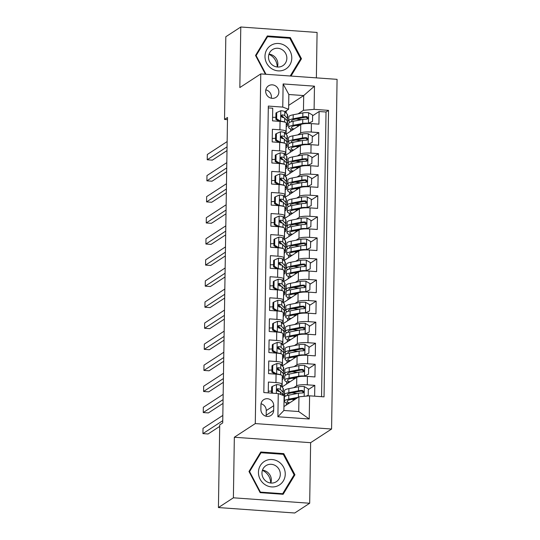 <?xml version="1.0" encoding="UTF-8"?>
<svg xmlns="http://www.w3.org/2000/svg" width="540" height="540" viewBox="0 0 540 540"><rect width="100%" height="100%" fill="white"/><g stroke="black" fill="none" stroke-linecap="round" stroke-linejoin="round"><path stroke-width="0.81" d="M265.673 91.125A6.872 6.48 56.9 0 0 269.156 97.376A6.872 6.48 56.9 0 0 276.021 97.349A6.872 6.48 56.9 0 0 278.87 92.063A6.872 6.48 56.9 0 0 275.38 85.813A6.872 6.48 56.9 0 0 268.515 85.84A6.872 6.48 56.9 0 0 265.673 91.125M271.249 98.206A6.872 6.48 56.9 0 0 271.391 96.944A6.872 6.48 56.9 0 0 265.808 89.863M316.366 77.868L317.081 32.441L240.786 27L225.821 36.754L224.525 119.434L227.482 119.644M331.58 429.023L337.075 79.346L260.779 73.906L255.285 423.583L331.58 429.023L310.635 442.685L234.34 437.245L233.388 497.806L309.683 503.246L310.635 442.685M309.683 503.246L294.725 513L218.43 507.56L233.388 497.806M268.299 107.892L272.72 108.209L272.525 120.845L280.051 121.385L279.916 129.809A8.593 1.661 0.9 0 1 286.112 131.504A8.593 1.661 0.9 0 1 285.768 131.956L284.54 132.766M279.916 129.809L272.39 129.269L272.194 141.912L279.72 142.445L279.585 150.876A8.593 1.661 0.9 0 1 285.781 152.57A8.593 1.661 0.9 0 1 285.437 153.023L284.209 153.826M279.585 150.876L272.059 150.336L271.863 162.979L279.389 163.512L279.254 171.936A8.593 1.661 0.9 0 1 285.451 173.637A8.593 1.661 0.9 0 1 285.107 174.089L283.878 174.893M279.254 171.936L271.728 171.403L271.532 184.039L279.059 184.579L278.924 193.003A8.593 1.661 0.9 0 1 285.12 194.697A8.593 1.661 0.9 0 1 284.776 195.156L283.547 195.959M278.924 193.003L271.397 192.47L271.202 205.106L278.728 205.646L278.593 214.07A8.593 1.661 0.9 0 1 284.789 215.764A8.593 1.661 0.9 0 1 284.445 216.216L283.216 217.026M278.593 214.07L271.067 213.529L270.871 226.172L278.397 226.706L278.262 235.136A8.593 1.661 0.9 0 1 284.459 236.831A8.593 1.661 0.9 0 1 284.114 237.283L282.879 238.086M278.262 235.136L270.736 234.596L270.54 247.239L278.066 247.772L277.931 256.196A8.593 1.661 0.9 0 1 284.128 257.897A8.593 1.661 0.9 0 1 283.784 258.35L282.548 259.153M277.931 256.196L270.405 255.663L270.209 268.299L277.736 268.839L277.601 277.263A8.593 1.661 0.9 0 1 283.797 278.957A8.593 1.661 0.9 0 1 283.453 279.416L282.218 280.219M277.601 277.263L270.074 276.73L269.879 289.366L277.405 289.906L277.27 298.33A8.593 1.661 0.9 0 1 283.466 300.024A8.593 1.661 0.9 0 1 283.122 300.476L281.887 301.286M277.27 298.33L269.744 297.79L269.541 310.433L277.074 310.966L276.939 319.397A8.593 1.661 0.9 0 1 283.135 321.091A8.593 1.661 0.9 0 1 282.791 321.543L281.556 322.346M276.939 319.397L269.413 318.857L269.21 331.499L276.737 332.033L276.608 340.457A8.593 1.661 0.9 0 1 282.805 342.158A8.593 1.661 0.9 0 1 282.461 342.61L281.225 343.413M276.608 340.457L269.082 339.923L268.88 352.559L276.406 353.099L276.278 361.523A8.593 1.661 0.9 0 1 282.474 363.218A8.593 1.661 0.9 0 1 282.13 363.677L280.894 364.48M276.278 361.523L268.751 360.99L268.549 373.626L276.075 374.166A8.593 1.661 0.9 0 1 282.272 375.86L282.143 384.284A8.593 1.661 0.9 0 1 281.799 384.737L280.564 385.546M314.644 396.185L314.813 385.364L308.3 389.61M281.968 387.031L296.777 377.372A8.593 1.661 0.9 0 1 307.422 376.4L314.948 376.933L315.144 364.298L308.63 368.543M282.299 365.965L297.108 356.306A8.593 1.661 -179.1 0 1 307.753 355.334L315.279 355.874L315.475 343.231L308.961 347.476M282.629 344.898L297.439 335.239A8.593 1.661 -179.1 0 1 308.084 334.267L315.61 334.807L315.806 322.164L309.292 326.416M282.96 323.831L297.769 314.179A8.593 1.661 -179.1 0 1 308.414 313.207L315.941 313.74L316.136 301.104L309.623 305.35M283.291 302.771L298.1 293.112A8.593 1.661 -179.1 0 1 308.745 292.14L316.271 292.673L316.467 280.037L309.953 284.283M283.622 281.704L298.431 272.045A8.593 1.661 -179.1 0 1 309.076 271.073L316.602 271.613L316.798 258.971L310.284 263.216M283.952 260.638L298.762 250.979A8.593 1.661 -179.1 0 1 309.406 250.007L316.933 250.547L317.129 237.904L310.615 242.156M284.283 239.571L299.093 229.919A8.593 1.661 -179.1 0 1 309.737 228.947L317.264 229.48L317.459 216.844L310.946 221.09M284.614 218.511L299.423 208.852A8.593 1.661 -179.1 0 1 310.068 207.88L317.594 208.413L317.79 195.777L311.276 200.023M284.945 197.444L299.754 187.785A8.593 1.661 -179.1 0 1 310.399 186.813L317.925 187.353L318.121 174.71L311.607 178.963M285.275 176.378L300.085 166.718A8.593 1.661 -179.1 0 1 310.73 165.746L318.256 166.286L318.452 153.644L311.938 157.896M285.606 155.311L300.416 145.658A8.593 1.661 -179.1 0 1 311.06 144.686L318.587 145.22L318.789 132.583L312.269 136.829M218.43 507.56L219.726 424.879L222.716 422.928L227.516 117.484L224.525 119.434M273.665 410.346L273.733 405.709A6.655 6.278 56.9 0 0 270.358 399.654A6.655 6.278 56.9 0 0 263.709 399.674A6.655 6.278 56.9 0 0 260.948 404.798L260.881 409.435A6.655 6.278 56.9 0 0 264.256 415.49A6.655 6.278 56.9 0 0 270.904 415.463A6.655 6.278 56.9 0 0 273.665 410.346L266.18 415.22L266.254 410.589A6.655 6.278 56.9 0 0 261.05 403.772M288.617 109.256L282.764 107.102L268.326 106.076L263.824 392.56L278.262 393.593L284.114 395.739L283.885 410.488L298.728 411.541L298.964 396.799L309.602 395.827L324.041 396.853L328.536 110.369L314.105 109.343L303.46 110.315L303.696 95.567L288.846 94.507L288.617 109.256L284.87 111.699M282.764 107.102L283.122 83.936L314.469 86.171L314.105 109.343M309.602 395.827L309.238 419L277.898 416.759L278.262 393.593M286.173 141.136A16.43 3.179 -179.1 0 0 287.26 140.022A16.43 3.179 -179.1 0 0 286.99 139.428L284.404 136.688A5.69 1.1 -179.1 0 0 281.968 135.938L281.246 136.12L280.787 137.201L281.927 138.463A5.69 1.1 0.9 0 1 284.364 139.219L286.949 141.953L288.448 140.947M297.722 134.906L300.618 133.016A8.593 1.661 0.9 0 1 311.256 132.044L318.789 132.583M285.937 134.251L300.753 124.592L300.618 133.016M285.842 162.203A16.43 3.179 -179.1 0 0 286.929 161.089A16.43 3.179 -179.1 0 0 286.659 160.495L284.074 157.754A5.69 1.1 -179.1 0 0 281.637 156.998L280.645 157.471L280.456 158.267L281.597 159.53A5.69 1.1 0.9 0 1 284.033 160.279L286.619 163.019L288.117 162.014M297.392 155.972L300.287 154.082A8.593 1.661 0.9 0 1 310.925 153.11L318.452 153.644M286.268 184.072L287.786 183.08M297.054 177.039L299.957 175.149A8.593 1.661 0.9 0 1 310.595 174.177L318.121 174.71M285.937 205.132L287.456 204.147M296.723 198.099L299.626 196.209A8.593 1.661 0.9 0 1 310.264 195.237L317.79 195.777M285.606 226.199L287.125 225.207M296.393 219.166L299.295 217.276A8.593 1.661 0.9 0 1 309.933 216.304L317.459 216.844M285.275 247.266L286.794 246.274M296.062 240.232L298.964 238.343A8.593 1.661 0.9 0 1 309.602 237.371L317.129 237.904M284.189 267.523A16.43 3.179 -179.1 0 0 285.275 266.409A16.43 3.179 -179.1 0 0 284.999 265.815L282.413 263.081A5.69 1.1 -179.1 0 0 279.983 262.325L278.991 262.798L278.802 263.588L279.943 264.857A5.69 1.1 0.9 0 1 282.38 265.606L284.965 268.346L286.463 267.341M295.731 261.299L298.634 259.409A8.593 1.661 0.9 0 1 309.272 258.437L316.798 258.971M284.614 289.393L286.132 288.407M295.4 282.359L298.303 280.469A8.593 1.661 0.9 0 1 308.941 279.497L316.467 280.037M284.283 310.459L285.802 309.467M295.07 303.426L297.972 301.536A8.593 1.661 0.9 0 1 308.61 300.564L316.136 301.104M283.952 331.526L285.471 330.534M294.739 324.493L297.641 322.603A8.593 1.661 0.9 0 1 308.279 321.631L315.806 322.164M283.622 352.593L285.14 351.601M294.408 345.56L297.31 343.67A8.593 1.661 0.9 0 1 307.949 342.697L315.475 343.231M283.291 373.653L284.81 372.668M294.077 366.62L296.98 364.73A8.593 1.661 0.9 0 1 307.618 363.757L315.144 364.298M282.96 394.72L284.479 393.728M293.747 387.686L296.649 385.796A8.593 1.661 0.9 0 1 307.287 384.824L314.813 385.364M321.55 396.677L326.025 112.01L319.12 111.517L312.599 115.763M300.753 124.592A8.593 1.661 -179.1 0 1 311.391 123.62L318.917 124.153L319.12 111.517M268.252 392.877L268.421 382.05L275.947 382.59A8.593 1.661 0.9 0 1 282.143 384.284M283.946 406.586L298.964 396.799M240.786 27L239.834 87.561L260.779 73.906M234.34 437.245L255.285 423.583M288.677 105.361L303.696 95.567L314.469 86.171M287.267 120.872L288.779 119.887M298.053 113.839L303.46 110.315M286.24 113.15L286.274 110.781M282.143 386.91L282.265 379.458M282.474 365.85L282.596 358.391M282.805 344.783L282.926 337.331M283.135 323.716L283.257 316.265M283.466 302.65L283.588 295.198M283.797 281.59L283.918 274.131M284.128 260.523L284.249 253.071M284.459 239.456L284.58 232.004M284.789 218.39L284.911 210.938M285.12 197.329L285.242 189.871M285.451 176.263L285.572 168.811M285.781 155.196L285.903 147.744M286.119 134.129L286.234 126.677M284.479 393.883L283.048 394.814M296.912 393.431L293.45 393.059M286.301 405.054L286.335 402.793M284.81 372.816L283.379 373.748M297.243 372.364L293.78 371.993M286.632 383.987L286.666 381.733M285.14 351.749L283.709 352.688M286.963 362.921L286.997 360.666M297.574 351.297L294.111 350.926M282.474 363.218L282.602 354.794A8.593 1.661 -179.1 0 0 276.406 353.099M285.471 330.683L284.04 331.621M287.293 341.854L287.334 339.599M297.904 330.23L294.442 329.866M282.805 342.158L282.933 333.727A8.593 1.661 -179.1 0 0 276.737 332.033M285.802 309.623L284.371 310.554M287.624 320.794L287.665 318.533M298.235 309.17L294.773 308.799M283.135 321.091L283.264 312.667A8.593 1.661 -179.1 0 0 277.074 310.966M286.132 288.556L284.702 289.487M287.955 299.727L287.996 297.473M298.566 288.103L295.103 287.732M283.466 300.024L283.594 291.6A8.593 1.661 -179.1 0 0 277.405 289.906M286.463 267.489L285.032 268.427M288.286 278.66L288.326 276.406M298.897 267.037L295.434 266.666M283.797 278.957L283.925 270.533A8.593 1.661 -179.1 0 0 277.736 268.839M286.794 246.429L285.363 247.361M288.617 257.594L288.657 255.339M299.228 245.97L295.765 245.606M284.128 257.897L284.256 249.466A8.593 1.661 -179.1 0 0 278.066 247.772M287.125 225.362L285.694 226.294M288.947 236.534L288.988 234.272M299.558 224.91L296.096 224.539M284.459 236.831L284.587 228.407A8.593 1.661 -179.1 0 0 278.397 226.706M287.456 204.296L286.025 205.227M289.278 215.467L289.319 213.212M299.889 203.843L296.426 203.472M284.789 215.764L284.918 207.34A8.593 1.661 -179.1 0 0 278.728 205.646M287.786 183.229L286.355 184.167M289.609 194.4L289.649 192.146M300.22 182.776L296.757 182.405M285.12 194.697L285.248 186.273A8.593 1.661 -179.1 0 0 279.059 184.579M288.117 162.169L286.686 163.1M289.94 173.333L289.98 171.079M300.55 161.71L297.088 161.345M285.451 173.637L285.579 165.206A8.593 1.661 -179.1 0 0 279.389 163.512M288.448 141.102L287.017 142.034M290.27 152.273L290.311 150.012M300.881 140.65L297.418 140.279M285.781 152.57L285.91 144.146A8.593 1.661 -179.1 0 0 279.72 142.445M288.779 120.035L287.348 120.967M290.608 131.207L290.642 128.952M301.212 119.583L297.749 119.212M326.025 112.01L328.536 110.369M286.112 131.504L286.24 123.08A8.593 1.661 -179.1 0 0 280.051 121.385M283.885 410.488L277.898 416.759M298.728 411.541L309.238 419M283.122 83.936L288.846 94.507M266.085 416.245A6.655 6.278 56.9 0 0 266.18 415.22M294.941 474.782L283.777 453.634L260.8 451.994L248.987 471.501L260.159 492.649L283.135 494.289L294.941 474.782L293.591 475.659M290.999 76.059L301.482 58.745L290.311 37.598L267.334 35.957L255.528 55.465L265.437 74.237M282.778 454.282L283.777 453.634M289.319 38.245L290.311 37.598M300.132 59.623L301.482 58.745M271.667 393.12L272.329 392.688L272.43 386.37L276.588 384.554A5.69 1.1 0.9 0 1 280.496 385.465L283.082 388.206A16.43 3.179 0.9 0 1 283.351 388.8L283.291 392.803A16.43 3.179 -179.1 0 0 283.014 392.209L280.429 389.468A5.69 1.1 -179.1 0 0 277.999 388.719L277.276 388.901L276.818 389.981L277.958 391.244A5.69 1.1 0.9 0 1 280.388 392L282.974 394.733A16.43 3.179 0.9 0 1 283.25 395.327L283.25 395.422M278.296 390.17A13.635 2.639 0.9 0 1 276.953 390.481M271.586 391.095A13.635 2.639 0.9 0 1 268.279 391.19M272.329 392.688L273.26 393.235M272.43 386.37L271.654 386.876L271.553 393.113M222.757 420.687L202.925 433.613L203.006 428.348L222.838 415.422M282.204 393.917A16.43 3.179 -179.1 0 0 283.291 392.803M277.999 388.719L277.135 389.279A2.896 0.56 0.9 0 1 277.688 389.522L279.659 391.615M219.699 426.404L208.076 433.985L202.925 433.613M306.16 396.137L308.212 395.246L308.313 388.928L304.216 386.525A5.69 1.1 -179.1 0 0 298.566 386.755L288.913 388.625A16.43 3.179 -179.1 0 0 284.526 390.71L284.465 394.713A16.43 3.179 -179.1 0 0 285.795 395.995M291.965 392.816A13.635 2.639 -179.1 0 0 296.946 393.431A6.764 1.31 0.9 0 1 297.479 393.478M298.127 397.339L288.752 399.155A16.43 3.179 -179.1 0 0 284.364 401.24A16.43 3.179 -179.1 0 0 288.718 403.475M296.399 398.473L290.797 399.553A13.635 2.639 -179.1 0 0 287.152 401.288A13.635 2.639 -179.1 0 0 289.663 402.86M308.212 395.246L306.653 396.097M284.364 401.24L284.425 397.238A16.43 3.179 0.9 0 1 288.812 395.152L298.465 393.282A5.69 1.1 0.9 0 1 302.495 392.992L303.325 392.742L303.818 391.642L302.535 390.467A5.69 1.1 -179.1 0 0 298.505 390.757L288.853 392.627A16.43 3.179 -179.1 0 0 284.465 394.713M287.658 395.401A13.635 2.639 0.9 0 1 287.253 394.754A13.635 2.639 0.9 0 1 290.898 393.026L300.55 391.156A2.896 0.56 0.9 0 1 301.678 391.027L303.028 392.108M291.863 399.35A13.635 2.639 -179.1 0 0 294.462 399.735M258.444 472.264A13.959 13.163 56.9 0 0 271.634 486.911A13.959 13.163 56.9 0 0 285.248 474.174A13.959 13.163 56.9 0 0 272.066 459.526A13.959 13.163 56.9 0 0 258.444 472.264M261.961 473.026A9.558 9.011 56.9 0 0 266.814 481.714A9.558 9.011 56.9 0 0 276.359 481.687A9.558 9.011 56.9 0 0 280.314 474.336A9.558 9.011 56.9 0 0 275.468 465.642A9.558 9.011 56.9 0 0 265.923 465.676A9.558 9.011 56.9 0 0 261.961 473.026M262.454 470.178A9.558 9.011 -123.1 0 1 271.33 480.195A9.558 9.011 -123.1 0 1 270.837 483.044M283.291 454.315L294.111 474.808L282.67 493.709L260.408 492.122L249.588 471.629L261.023 452.729L283.291 454.315M281.914 494.201L282.67 493.709M260.017 492.372L260.408 492.122M249.197 471.886L249.588 471.629M259.916 453.452L261.023 452.729M262.4 470.34A13.419 12.656 -123.1 0 1 270.675 483.023M268.934 54.304A13.419 12.656 -123.1 0 1 270.945 55.411A13.419 12.656 -123.1 0 1 277.209 66.994M271.499 68.56A13.959 13.163 56.9 0 0 289.885 64.854A13.959 13.163 56.9 0 0 285.269 45.806A13.959 13.163 56.9 0 0 266.882 49.511A13.959 13.163 56.9 0 0 271.499 68.56M272.957 65.434A9.558 9.011 56.9 0 0 282.893 65.651A9.558 9.011 56.9 0 0 282.393 49.856A9.558 9.011 56.9 0 0 272.457 49.64A9.558 9.011 56.9 0 0 272.957 65.434M268.988 54.142A9.558 9.011 -123.1 0 1 273.402 55.715A9.558 9.011 -123.1 0 1 277.378 67.007M266.45 37.415L267.563 36.693L289.825 38.279L300.645 58.772L290.216 76.005M265.984 74.277L256.122 55.593L267.563 36.693M255.731 55.849L256.122 55.593M282.535 372.85A16.43 3.179 -179.1 0 0 283.622 371.736L283.682 367.733A16.43 3.179 0.9 0 0 283.412 367.139L280.827 364.399A5.69 1.1 0.9 0 0 276.919 363.494L272.761 365.303L272.66 371.621L276.75 374.024A5.69 1.1 0.9 0 1 280.523 374.821M282.258 376.63L283.244 377.676A16.43 3.179 0.9 0 1 283.52 378.27A16.43 3.179 0.9 0 1 282.218 379.478M278.627 369.104A13.635 2.639 0.9 0 1 277.283 369.414M271.917 370.028A13.635 2.639 0.9 0 1 268.61 370.123M272.761 365.303L271.985 365.81L271.883 372.127L272.66 371.621M275.252 374.105L271.883 372.127M223.088 399.62L203.256 412.553L203.337 407.282L223.169 394.355M283.622 371.736A16.43 3.179 -179.1 0 0 283.345 371.142L280.76 368.401A5.69 1.1 -179.1 0 0 278.329 367.652L277.607 367.835L277.148 368.914L278.289 370.177A5.69 1.1 0.9 0 1 280.719 370.933L283.304 373.673A16.43 3.179 0.9 0 1 283.581 374.267L283.52 378.27M274.718 373.795A13.635 2.639 0.9 0 1 273.078 373.95M278.329 367.652L277.466 368.213A2.896 0.56 0.9 0 1 278.019 368.462L279.99 370.548M223.027 403.387L208.406 412.918L203.256 412.553M282.865 351.783A16.43 3.179 -179.1 0 0 283.952 350.669L284.013 346.667A16.43 3.179 0.9 0 0 283.743 346.079L281.158 343.339A5.69 1.1 0.9 0 0 277.25 342.428L273.091 344.237L272.99 350.555L277.081 352.957A5.69 1.1 0.9 0 1 280.854 353.754M282.589 355.563L283.574 356.609A16.43 3.179 0.9 0 1 283.851 357.203A16.43 3.179 0.9 0 1 282.548 358.412M278.957 348.044A13.635 2.639 0.9 0 1 277.621 348.354M272.248 348.962A13.635 2.639 0.9 0 1 268.94 349.056M273.091 344.237L272.315 344.743L272.214 351.068L272.99 350.555M275.582 353.038L272.214 351.068M223.418 378.554L203.587 391.487L203.668 386.221L223.499 373.288M283.952 350.669A16.43 3.179 -179.1 0 0 283.675 350.075L281.09 347.342A5.69 1.1 -179.1 0 0 278.66 346.586L277.668 347.058L277.479 347.848L278.62 349.117A5.69 1.1 0.9 0 1 281.05 349.866L283.642 352.607A16.43 3.179 0.9 0 1 283.912 353.201L283.851 357.203M275.049 352.728A13.635 2.639 0.9 0 1 273.409 352.883M278.66 346.586L277.796 347.146A2.896 0.56 0.9 0 1 278.35 347.396L280.321 349.481M223.357 382.327L208.744 391.851L203.587 391.487M283.196 330.723A16.43 3.179 -179.1 0 0 284.283 329.609L284.344 325.607A16.43 3.179 0.9 0 0 284.074 325.013L281.488 322.272A5.69 1.1 0.9 0 0 277.58 321.361L273.422 323.17L273.321 329.495L277.412 331.891A5.69 1.1 0.9 0 1 281.185 332.694M282.92 334.503L283.905 335.543A16.43 3.179 0.9 0 1 284.182 336.137A16.43 3.179 0.9 0 1 282.879 337.351M279.288 326.977A13.635 2.639 0.9 0 1 277.952 327.287M272.579 327.895A13.635 2.639 0.9 0 1 269.271 327.996M273.422 323.17L272.646 323.683L272.545 330.001L273.321 329.495M275.913 331.972L272.545 330.001M223.749 357.494L203.918 370.42L203.999 365.155L223.83 352.229M284.283 329.609A16.43 3.179 -179.1 0 0 284.006 329.015L281.421 326.275A5.69 1.1 -179.1 0 0 278.991 325.519L277.999 325.991L277.81 326.788L278.951 328.05A5.69 1.1 0.9 0 1 281.381 328.799L283.973 331.54A16.43 3.179 0.9 0 1 284.243 332.134L284.182 336.137M275.38 331.661A13.635 2.639 0.9 0 1 273.74 331.817M278.991 325.519L278.127 326.086A2.896 0.56 0.9 0 1 278.681 326.329L280.651 328.421M223.688 361.26L209.075 370.791L203.918 370.42M283.527 309.656A16.43 3.179 -179.1 0 0 284.614 308.543L284.681 304.54A16.43 3.179 0.9 0 0 284.404 303.946L281.819 301.205A5.69 1.1 0.9 0 0 277.911 300.294L273.753 302.11L273.652 308.428L277.749 310.831A5.69 1.1 0.9 0 1 281.516 311.627M283.25 313.436L284.236 314.476A16.43 3.179 0.9 0 1 284.513 315.07A16.43 3.179 0.9 0 1 283.21 316.285M279.619 305.91A13.635 2.639 0.9 0 1 278.282 306.221M272.909 306.835A13.635 2.639 0.9 0 1 269.602 306.929M273.753 302.11L272.977 302.616L272.875 308.934L273.652 308.428M276.244 310.912L272.875 308.934M224.08 336.427L204.248 349.353L204.329 344.088L224.161 331.162M284.614 308.543A16.43 3.179 -179.1 0 0 284.337 307.949L281.752 305.208A5.69 1.1 -179.1 0 0 279.322 304.459L278.6 304.641L278.141 305.721L279.281 306.983A5.69 1.1 0.9 0 1 281.711 307.739L284.303 310.473A16.43 3.179 0.9 0 1 284.573 311.067L284.513 315.07M275.711 310.601A13.635 2.639 0.9 0 1 274.07 310.757M279.322 304.459L278.458 305.019A2.896 0.56 0.9 0 1 279.011 305.269L280.982 307.355M224.019 340.193L209.405 349.724L204.248 349.353M303.925 376.292L308.543 374.18L308.644 367.862L304.547 365.459A5.69 1.1 -179.1 0 0 298.897 365.688L289.244 367.558A16.43 3.179 -179.1 0 0 284.857 369.644L284.796 373.646A16.43 3.179 -179.1 0 0 286.126 374.936M292.295 371.75A13.635 2.639 -179.1 0 0 297.277 372.364A6.764 1.31 0.9 0 1 297.81 372.411M304.385 375.995A5.69 1.1 -179.1 0 0 298.735 376.225L289.082 378.088A16.43 3.179 -179.1 0 0 284.695 380.18A16.43 3.179 -179.1 0 0 289.049 382.408M296.73 377.406L291.128 378.486A13.635 2.639 -179.1 0 0 287.483 380.221A13.635 2.639 -179.1 0 0 289.994 381.794M308.543 374.18L304.088 376.292M284.695 380.18L284.756 376.178A16.43 3.179 0.9 0 1 289.143 374.085L298.796 372.222A5.69 1.1 0.9 0 1 302.825 371.932L303.656 371.675L304.148 370.575L302.866 369.401A5.69 1.1 -179.1 0 0 298.836 369.691L289.184 371.561A16.43 3.179 -179.1 0 0 284.796 373.646M287.989 374.342A13.635 2.639 0.9 0 1 287.584 373.694A13.635 2.639 0.9 0 1 291.229 371.959L300.881 370.089A2.896 0.56 0.9 0 1 302.009 369.961L303.359 371.048M292.194 378.284A13.635 2.639 -179.1 0 0 294.793 378.668M304.256 355.232L308.873 353.12L308.975 346.795L304.877 344.399A5.69 1.1 -179.1 0 0 299.228 344.628L289.575 346.491A16.43 3.179 -179.1 0 0 285.188 348.577L285.127 352.58A16.43 3.179 -179.1 0 0 286.457 353.869M292.626 350.69A13.635 2.639 -179.1 0 0 297.608 351.304A6.764 1.31 0.9 0 1 298.141 351.344M304.715 354.929A5.69 1.1 -179.1 0 0 299.066 355.158L289.413 357.028A16.43 3.179 -179.1 0 0 285.026 359.113A16.43 3.179 -179.1 0 0 289.379 361.348M297.061 356.339L291.458 357.426A13.635 2.639 -179.1 0 0 287.813 359.154A13.635 2.639 -179.1 0 0 290.324 360.727M308.873 353.12L304.418 355.226M285.026 359.113L285.086 355.111A16.43 3.179 0.9 0 1 289.474 353.025L299.126 351.155A5.69 1.1 0.9 0 1 303.156 350.865L303.986 350.608L304.479 349.508L303.197 348.334A5.69 1.1 -179.1 0 0 299.167 348.631L289.514 350.494A16.43 3.179 -179.1 0 0 285.127 352.58M288.32 353.275A13.635 2.639 0.9 0 1 287.915 352.627A13.635 2.639 0.9 0 1 291.56 350.892L301.212 349.029A2.896 0.56 0.9 0 1 302.339 348.901L303.689 349.981M292.525 357.217A13.635 2.639 -179.1 0 0 295.124 357.601M304.587 334.166L309.204 332.053L309.305 325.735L305.215 323.332A5.69 1.1 -179.1 0 0 299.558 323.561L289.906 325.424A16.43 3.179 -179.1 0 0 285.518 327.517L285.457 331.519A16.43 3.179 -179.1 0 0 286.787 332.802M292.957 329.623A13.635 2.639 -179.1 0 0 297.938 330.237A6.764 1.31 0.9 0 1 298.472 330.278M305.046 333.862A5.69 1.1 -179.1 0 0 299.396 334.091L289.744 335.961A16.43 3.179 -179.1 0 0 285.356 338.047A16.43 3.179 -179.1 0 0 289.71 340.281M297.392 335.273L291.789 336.359A13.635 2.639 -179.1 0 0 288.144 338.094A13.635 2.639 -179.1 0 0 290.655 339.667M309.204 332.053L304.749 334.166M285.356 338.047L285.417 334.044A16.43 3.179 0.9 0 1 289.805 331.958L299.457 330.089A5.69 1.1 0.9 0 1 303.487 329.798L304.317 329.542L304.81 328.448L304.466 327.672L303.527 327.274A5.69 1.1 -179.1 0 0 299.498 327.564L289.845 329.427A16.43 3.179 -179.1 0 0 285.457 331.519M288.65 332.208A13.635 2.639 0.9 0 1 288.245 331.56A13.635 2.639 0.9 0 1 291.89 329.825L301.543 327.962A2.896 0.56 0.9 0 1 302.67 327.834L304.02 328.914M292.856 336.15A13.635 2.639 -179.1 0 0 295.454 336.541M304.918 313.099L309.535 310.986L309.636 304.668L305.546 302.265A5.69 1.1 -179.1 0 0 299.889 302.495L290.237 304.364A16.43 3.179 -179.1 0 0 285.849 306.45L285.788 310.453A16.43 3.179 -179.1 0 0 287.118 311.735M293.288 308.556A13.635 2.639 -179.1 0 0 298.269 309.17A6.764 1.31 0.9 0 1 298.802 309.218M305.377 312.802A5.69 1.1 -179.1 0 0 299.727 313.025L290.075 314.894A16.43 3.179 -179.1 0 0 285.687 316.98A16.43 3.179 -179.1 0 0 290.041 319.214M297.722 314.213L292.12 315.293A13.635 2.639 -179.1 0 0 288.475 317.027A13.635 2.639 -179.1 0 0 290.986 318.6M309.535 310.986L305.08 313.099M285.687 316.98L285.748 312.977A16.43 3.179 0.9 0 1 290.135 310.892L299.788 309.029A5.69 1.1 0.9 0 1 303.818 308.732L304.648 308.482L305.141 307.382L303.858 306.207A5.69 1.1 -179.1 0 0 299.828 306.497L290.176 308.367A16.43 3.179 -179.1 0 0 285.788 310.453M288.981 311.141A13.635 2.639 0.9 0 1 288.576 310.493A13.635 2.639 0.9 0 1 292.221 308.765L301.874 306.896A2.896 0.56 0.9 0 1 303.001 306.767L304.351 307.847M293.186 315.09A13.635 2.639 -179.1 0 0 295.785 315.475M283.858 288.59A16.43 3.179 -179.1 0 0 284.945 287.476L285.012 283.473A16.43 3.179 0.9 0 0 284.735 282.879L282.15 280.139A5.69 1.1 0.9 0 0 278.242 279.234L274.084 281.043L273.989 287.361L278.08 289.764A5.69 1.1 0.9 0 1 281.846 290.56M283.581 292.37L284.567 293.416A16.43 3.179 0.9 0 1 284.843 294.01A16.43 3.179 0.9 0 1 283.541 295.218M279.95 284.843A13.635 2.639 0.9 0 1 278.613 285.154M273.24 285.768A13.635 2.639 0.9 0 1 269.933 285.863M274.084 281.043L273.308 281.549L273.206 287.867L273.989 287.361M276.575 289.845L273.206 287.867M224.411 315.36L204.579 328.293L204.66 323.021L224.492 310.095M284.945 287.476A16.43 3.179 -179.1 0 0 284.668 286.882L282.082 284.141A5.69 1.1 -179.1 0 0 279.653 283.392L278.93 283.574L278.471 284.654L279.612 285.916A5.69 1.1 0.9 0 1 282.042 286.673L284.634 289.413A16.43 3.179 0.9 0 1 284.904 290.007L284.843 294.01M276.041 289.535A13.635 2.639 0.9 0 1 274.401 289.69M279.653 283.392L278.788 283.952A2.896 0.56 0.9 0 1 279.342 284.202L281.313 286.288M224.35 319.127L209.736 328.658L204.579 328.293M305.249 292.032L309.865 289.919L309.967 283.601L305.876 281.198A5.69 1.1 -179.1 0 0 300.22 281.428L290.567 283.298A16.43 3.179 -179.1 0 0 286.18 285.383L286.119 289.386A16.43 3.179 -179.1 0 0 287.456 290.675M293.618 287.489A13.635 2.639 -179.1 0 0 298.6 288.103A6.764 1.31 0.9 0 1 299.133 288.151M305.707 291.735A5.69 1.1 -179.1 0 0 300.058 291.965L290.405 293.828A16.43 3.179 -179.1 0 0 286.018 295.92A16.43 3.179 -179.1 0 0 290.372 298.148M298.053 293.146L292.451 294.226A13.635 2.639 -179.1 0 0 288.806 295.961A13.635 2.639 -179.1 0 0 291.317 297.533M309.865 289.919L305.411 292.032M286.018 295.92L286.079 291.917A16.43 3.179 0.9 0 1 290.466 289.825L300.119 287.962A5.69 1.1 0.9 0 1 304.148 287.672L304.978 287.415L305.471 286.315L304.189 285.14A5.69 1.1 -179.1 0 0 300.159 285.431L290.507 287.3A16.43 3.179 -179.1 0 0 286.119 289.386M289.312 290.081A13.635 2.639 0.9 0 1 288.907 289.433A13.635 2.639 0.9 0 1 292.552 287.699L302.204 285.829A2.896 0.56 0.9 0 1 303.332 285.701L304.682 286.787M293.517 294.023A13.635 2.639 -179.1 0 0 296.116 294.408M285.275 266.409L285.343 262.406A16.43 3.179 0.9 0 0 285.066 261.819L282.481 259.079A5.69 1.1 0.9 0 0 278.572 258.167L274.415 259.976L274.32 266.294L278.411 268.697A5.69 1.1 0.9 0 1 282.177 269.494M283.912 271.303L284.897 272.349A16.43 3.179 0.9 0 1 285.174 272.943A16.43 3.179 0.9 0 1 283.871 274.151M280.28 263.783A13.635 2.639 0.9 0 1 278.944 264.094M273.571 264.701A13.635 2.639 0.9 0 1 270.263 264.796M274.415 259.976L273.638 260.483L273.537 266.807L274.32 266.294M276.905 268.778L273.537 266.807M224.741 294.3L204.91 307.226L204.991 301.961L224.822 289.028M284.897 272.349L284.965 268.346A16.43 3.179 0.9 0 1 285.235 268.94L285.174 272.943M276.372 268.468A13.635 2.639 0.9 0 1 274.732 268.623M279.983 262.325L279.119 262.885A2.896 0.56 0.9 0 1 279.673 263.135L281.644 265.221M224.681 298.067L210.067 307.591L204.91 307.226M305.579 270.972L310.196 268.859L310.298 262.535L306.207 260.138A5.69 1.1 -179.1 0 0 300.55 260.368L290.898 262.231A16.43 3.179 -179.1 0 0 286.51 264.317L286.45 268.319A16.43 3.179 -179.1 0 0 287.786 269.609M293.949 266.429A13.635 2.639 -179.1 0 0 298.931 267.043A6.764 1.31 0.9 0 1 299.464 267.084M306.038 270.668A5.69 1.1 -179.1 0 0 300.389 270.898L290.736 272.768A16.43 3.179 -179.1 0 0 286.349 274.853A16.43 3.179 -179.1 0 0 290.702 277.088M298.384 272.079L292.781 273.166A13.635 2.639 -179.1 0 0 289.136 274.894A13.635 2.639 -179.1 0 0 291.647 276.466M310.196 268.859L305.741 270.965M286.349 274.853L286.409 270.851A16.43 3.179 0.9 0 1 290.797 268.765L300.449 266.895A5.69 1.1 0.9 0 1 304.479 266.605L305.309 266.348L305.802 265.248L304.519 264.074A5.69 1.1 -179.1 0 0 300.49 264.371L290.837 266.234A16.43 3.179 -179.1 0 0 286.45 268.319M289.643 269.015A13.635 2.639 0.9 0 1 289.238 268.367A13.635 2.639 0.9 0 1 292.882 266.632L302.535 264.769A2.896 0.56 0.9 0 1 303.662 264.641L305.019 265.721M293.848 272.957A13.635 2.639 -179.1 0 0 296.447 273.341M284.519 246.463A16.43 3.179 -179.1 0 0 285.606 245.349L285.674 241.346A16.43 3.179 0.9 0 0 285.397 240.752L282.812 238.012A5.69 1.1 0.9 0 0 278.903 237.101L274.745 238.91L274.651 245.234L278.741 247.631A5.69 1.1 0.9 0 1 282.508 248.434M284.243 250.243L285.228 251.282A16.43 3.179 0.9 0 1 285.505 251.876A16.43 3.179 0.9 0 1 284.202 253.091M280.611 242.716A13.635 2.639 0.9 0 1 279.275 243.027M273.901 243.635A13.635 2.639 0.9 0 1 270.594 243.736M274.745 238.91L273.969 239.423L273.868 245.741L274.651 245.234M277.236 247.712L273.868 245.741M225.072 273.233L205.241 286.16L205.322 280.894L225.153 267.968M285.606 245.349A16.43 3.179 -179.1 0 0 285.336 244.755L282.744 242.015A5.69 1.1 -179.1 0 0 280.314 241.259L279.322 241.731L279.133 242.528L280.274 243.79A5.69 1.1 0.9 0 1 282.71 244.539L285.296 247.28A16.43 3.179 0.9 0 1 285.566 247.874L285.505 251.876M276.703 247.401A13.635 2.639 0.9 0 1 275.062 247.556M280.314 241.259L279.45 241.826A2.896 0.56 0.9 0 1 280.004 242.069L281.975 244.161M225.011 277L210.398 286.531L205.241 286.16M305.91 249.905L310.527 247.793L310.628 241.475L306.538 239.072A5.69 1.1 -179.1 0 0 300.881 239.301L291.229 241.164A16.43 3.179 -179.1 0 0 286.841 243.257L286.781 247.259A16.43 3.179 -179.1 0 0 288.117 248.542M294.28 245.363A13.635 2.639 -179.1 0 0 299.261 245.977A6.764 1.31 0.9 0 1 299.795 246.017M306.369 249.601A5.69 1.1 -179.1 0 0 300.719 249.831L291.067 251.701A16.43 3.179 -179.1 0 0 286.679 253.787A16.43 3.179 -179.1 0 0 291.033 256.021M298.715 251.012L293.112 252.099A13.635 2.639 -179.1 0 0 289.467 253.834A13.635 2.639 -179.1 0 0 291.978 255.407M310.527 247.793L306.072 249.905M286.679 253.787L286.74 249.784A16.43 3.179 0.9 0 1 291.128 247.698L300.78 245.828A5.69 1.1 0.9 0 1 304.81 245.538L305.64 245.282L306.133 244.188L305.788 243.412L304.85 243.013A5.69 1.1 -179.1 0 0 300.821 243.304L291.168 245.167A16.43 3.179 -179.1 0 0 286.781 247.259M289.973 247.948A13.635 2.639 0.9 0 1 289.575 247.3A13.635 2.639 0.9 0 1 293.213 245.565L302.866 243.702A2.896 0.56 0.9 0 1 303.993 243.574L305.35 244.654M294.179 251.89A13.635 2.639 -179.1 0 0 296.777 252.281M284.85 225.396A16.43 3.179 -179.1 0 0 285.937 224.282L286.004 220.279A16.43 3.179 0.9 0 0 285.728 219.685L283.142 216.945A5.69 1.1 0.9 0 0 279.234 216.034L275.076 217.85L274.982 224.168L279.072 226.571A5.69 1.1 0.9 0 1 282.839 227.367M284.58 229.176L285.559 230.216A16.43 3.179 0.9 0 1 285.836 230.81A16.43 3.179 0.9 0 1 284.533 232.025M280.942 221.65A13.635 2.639 0.9 0 1 279.605 221.96M274.232 222.575A13.635 2.639 0.9 0 1 270.925 222.669M275.076 217.85L274.3 218.356L274.199 224.674L274.982 224.168M277.567 226.651L274.199 224.674M225.403 252.167L205.571 265.093L205.652 259.828L225.484 246.901M285.937 224.282A16.43 3.179 -179.1 0 0 285.667 223.688L283.075 220.948A5.69 1.1 -179.1 0 0 280.645 220.199L279.923 220.381L279.464 221.461L280.604 222.723A5.69 1.1 0.9 0 1 283.041 223.479L285.626 226.213A16.43 3.179 0.9 0 1 285.896 226.807L285.836 230.81M277.034 226.341A13.635 2.639 0.9 0 1 275.393 226.496M280.645 220.199L279.781 220.759A2.896 0.56 0.9 0 1 280.334 221.009L282.305 223.094M225.342 255.933L210.728 265.464L205.571 265.093M306.241 228.839L310.858 226.726L310.959 220.408L306.869 218.005A5.69 1.1 -179.1 0 0 301.212 218.234L291.56 220.104A16.43 3.179 -179.1 0 0 287.172 222.19L287.111 226.193A16.43 3.179 -179.1 0 0 288.448 227.475M294.611 224.296A13.635 2.639 -179.1 0 0 299.592 224.91A6.764 1.31 0.9 0 1 300.125 224.957M306.7 228.542A5.69 1.1 -179.1 0 0 301.05 228.764L291.398 230.634A16.43 3.179 -179.1 0 0 287.01 232.72A16.43 3.179 -179.1 0 0 291.364 234.954M299.045 229.952L293.443 231.032A13.635 2.639 -179.1 0 0 289.798 232.767A13.635 2.639 -179.1 0 0 292.309 234.34M310.858 226.726L306.403 228.839M287.01 232.72L287.071 228.717A16.43 3.179 0.9 0 1 291.458 226.631L301.111 224.768A5.69 1.1 0.9 0 1 305.141 224.471L305.971 224.222L306.464 223.121L305.181 221.947A5.69 1.1 -179.1 0 0 301.151 222.237L291.499 224.107A16.43 3.179 -179.1 0 0 287.111 226.193M290.304 226.881A13.635 2.639 0.9 0 1 289.906 226.233A13.635 2.639 0.9 0 1 293.544 224.505L303.197 222.635A2.896 0.56 0.9 0 1 304.324 222.507L305.681 223.594M294.509 230.83A13.635 2.639 -179.1 0 0 297.108 231.215M285.181 204.329A16.43 3.179 -179.1 0 0 286.268 203.216L286.335 199.213A16.43 3.179 0.9 0 0 286.058 198.619L283.473 195.878A5.69 1.1 0.9 0 0 279.565 194.974L275.407 196.783L275.312 203.101L279.403 205.504A5.69 1.1 0.9 0 1 283.169 206.3M284.911 208.109L285.89 209.156A16.43 3.179 0.9 0 1 286.166 209.75A16.43 3.179 0.9 0 1 284.863 210.958M281.273 200.583A13.635 2.639 0.9 0 1 279.936 200.894M274.563 201.508A13.635 2.639 0.9 0 1 271.256 201.602M275.407 196.783L274.631 197.289L274.529 203.607L275.312 203.101M277.898 205.585L274.529 203.607M225.734 231.1L205.902 244.033L205.983 238.761L225.815 225.835M286.268 203.216A16.43 3.179 -179.1 0 0 285.998 202.622L283.406 199.881A5.69 1.1 -179.1 0 0 280.976 199.132L280.253 199.314L279.794 200.394L280.935 201.656A5.69 1.1 0.9 0 1 283.372 202.412L285.957 205.153A16.43 3.179 0.9 0 1 286.227 205.747L286.166 209.75M277.371 205.274A13.635 2.639 0.9 0 1 275.724 205.429M280.976 199.132L280.112 199.692A2.896 0.56 0.9 0 1 280.665 199.942L282.636 202.028M225.673 234.866L211.059 244.397L205.902 244.033M306.572 207.772L311.189 205.659L311.29 199.341L307.199 196.938A5.69 1.1 -179.1 0 0 301.543 197.168L291.89 199.037A16.43 3.179 -179.1 0 0 287.503 201.123L287.442 205.126A16.43 3.179 -179.1 0 0 288.779 206.415M294.941 203.229A13.635 2.639 -179.1 0 0 299.923 203.843A6.764 1.31 0.9 0 1 300.456 203.891M307.031 207.475A5.69 1.1 -179.1 0 0 301.381 207.704L291.728 209.567A16.43 3.179 -179.1 0 0 287.341 211.66A16.43 3.179 -179.1 0 0 291.695 213.887M299.376 208.886L293.774 209.966A13.635 2.639 -179.1 0 0 290.129 211.7A13.635 2.639 -179.1 0 0 292.64 213.273M311.189 205.659L306.734 207.772M287.341 211.66L287.401 207.657A16.43 3.179 0.9 0 1 291.789 205.565L301.442 203.701A5.69 1.1 0.9 0 1 305.471 203.411L306.301 203.155L306.794 202.054L305.512 200.88A5.69 1.1 -179.1 0 0 301.482 201.17L291.829 203.04A16.43 3.179 -179.1 0 0 287.442 205.126M290.635 205.821A13.635 2.639 0.9 0 1 290.237 205.173A13.635 2.639 0.9 0 1 293.875 203.438L303.527 201.569A2.896 0.56 0.9 0 1 304.654 201.44L306.011 202.527M294.84 209.763A13.635 2.639 -179.1 0 0 297.439 210.148M285.512 183.263A16.43 3.179 -179.1 0 0 286.598 182.149L286.666 178.146A16.43 3.179 0.9 0 0 286.389 177.559L283.804 174.818A5.69 1.1 0.9 0 0 279.896 173.907L275.738 175.716L275.643 182.034L279.734 184.437A5.69 1.1 0.9 0 1 283.5 185.24M285.242 187.043L286.22 188.089A16.43 3.179 0.9 0 1 286.497 188.683A16.43 3.179 0.9 0 1 285.194 189.891M281.603 179.523A13.635 2.639 0.9 0 1 280.267 179.834M274.894 180.441A13.635 2.639 0.9 0 1 271.586 180.535M275.738 175.716L274.961 176.222L274.86 182.547L275.643 182.034M278.228 184.518L274.86 182.547M226.064 210.04L206.233 222.966L206.314 217.701L226.145 204.768M286.598 182.149A16.43 3.179 -179.1 0 0 286.328 181.555L283.736 178.821A5.69 1.1 -179.1 0 0 281.306 178.065L280.314 178.538L280.125 179.327L281.266 180.596A5.69 1.1 0.9 0 1 283.703 181.346L286.288 184.086A16.43 3.179 0.9 0 1 286.558 184.68L286.497 188.683M277.702 184.208A13.635 2.639 0.9 0 1 276.055 184.363M281.306 178.065L280.442 178.625A2.896 0.56 0.9 0 1 280.996 178.875L282.967 180.961M226.004 213.806L211.39 223.331L206.233 222.966M306.902 186.712L311.519 184.599L311.621 178.274L307.53 175.878A5.69 1.1 -179.1 0 0 301.874 176.107L292.221 177.971A16.43 3.179 -179.1 0 0 287.834 180.056L287.773 184.059A16.43 3.179 -179.1 0 0 289.109 185.348M295.272 182.169A13.635 2.639 -179.1 0 0 300.254 182.783A6.764 1.31 0.9 0 1 300.787 182.824M307.361 186.408A5.69 1.1 -179.1 0 0 301.712 186.638L292.059 188.507A16.43 3.179 -179.1 0 0 287.672 190.593A16.43 3.179 -179.1 0 0 292.025 192.827M299.707 187.819L294.104 188.906A13.635 2.639 -179.1 0 0 290.459 190.634A13.635 2.639 -179.1 0 0 292.977 192.206M311.519 184.599L307.064 186.705M287.672 190.593L287.732 186.59A16.43 3.179 0.9 0 1 292.12 184.505L301.772 182.635A5.69 1.1 0.9 0 1 305.802 182.345L306.632 182.088L307.125 180.988L305.843 179.813A5.69 1.1 -179.1 0 0 301.813 180.11L292.16 181.973A16.43 3.179 -179.1 0 0 287.773 184.059M290.966 184.754A13.635 2.639 0.9 0 1 290.567 184.106A13.635 2.639 0.9 0 1 294.206 182.372L303.858 180.509A2.896 0.56 0.9 0 1 304.985 180.38L306.342 181.46M295.171 188.696A13.635 2.639 -179.1 0 0 297.769 189.081M286.929 161.089L286.997 157.086A16.43 3.179 0.9 0 0 286.72 156.492L284.135 153.752A5.69 1.1 0.9 0 0 280.226 152.84L276.068 154.656L275.974 160.974L280.064 163.37A5.69 1.1 0.9 0 1 283.831 164.174M285.572 165.983L286.551 167.022A16.43 3.179 0.9 0 1 286.828 167.616A16.43 3.179 0.9 0 1 285.525 168.831M281.934 158.456A13.635 2.639 0.9 0 1 280.598 158.767M275.225 159.374A13.635 2.639 0.9 0 1 271.917 159.476M276.068 154.656L275.292 155.162L275.191 161.48L275.974 160.974M278.559 163.451L275.191 161.48M226.395 188.973L206.564 201.899L206.644 196.634L226.476 183.708M286.551 167.022L286.619 163.019A16.43 3.179 0.9 0 1 286.889 163.613L286.828 167.616M278.033 163.141A13.635 2.639 0.9 0 1 276.385 163.296M281.637 156.998L280.78 157.565A2.896 0.56 0.9 0 1 281.327 157.808L283.298 159.901M226.334 192.74L211.721 202.271L206.564 201.899M307.233 165.645L311.85 163.532L311.951 157.214L307.861 154.811A5.69 1.1 -179.1 0 0 302.204 155.041L292.552 156.904A16.43 3.179 -179.1 0 0 288.164 158.996L288.103 162.999A16.43 3.179 -179.1 0 0 289.44 164.281M295.603 161.102A13.635 2.639 -179.1 0 0 300.584 161.717A6.764 1.31 0.9 0 1 301.118 161.757M307.692 165.341A5.69 1.1 -179.1 0 0 302.042 165.571L292.39 167.441A16.43 3.179 -179.1 0 0 288.002 169.526A16.43 3.179 -179.1 0 0 292.356 171.761M300.038 166.752L294.435 167.839A13.635 2.639 -179.1 0 0 290.79 169.574A13.635 2.639 -179.1 0 0 293.308 171.146M311.85 163.532L307.395 165.645M288.002 169.526L288.063 165.524A16.43 3.179 0.9 0 1 292.451 163.438L302.103 161.568A5.69 1.1 0.9 0 1 306.133 161.278L306.963 161.021L307.456 159.928L307.112 159.151L306.173 158.753A5.69 1.1 -179.1 0 0 302.144 159.044L292.491 160.906A16.43 3.179 -179.1 0 0 288.103 162.999M291.296 163.688A13.635 2.639 0.9 0 1 290.898 163.04A13.635 2.639 0.9 0 1 294.536 161.305L304.189 159.442A2.896 0.56 0.9 0 1 305.316 159.314L306.673 160.394M295.502 167.63A13.635 2.639 -179.1 0 0 298.1 168.021M287.26 140.022L287.327 136.019A16.43 3.179 0.9 0 0 287.05 135.425L284.465 132.685A5.69 1.1 0.9 0 0 280.557 131.774L276.399 133.589L276.305 139.907L280.395 142.31A5.69 1.1 0.9 0 1 284.162 143.107M285.903 144.916L286.882 145.955A16.43 3.179 0.9 0 1 287.159 146.549A16.43 3.179 0.9 0 1 285.856 147.764M282.265 137.389A13.635 2.639 0.9 0 1 280.928 137.7M275.555 138.314A13.635 2.639 0.9 0 1 272.248 138.409M276.399 133.589L275.623 134.096L275.522 140.414L276.305 139.907M278.89 142.391L275.522 140.414M226.726 167.906L206.894 180.833L206.975 175.568L226.807 162.641M286.882 145.955L286.949 141.953A16.43 3.179 0.9 0 1 287.226 142.547L287.159 146.549M278.363 142.081A13.635 2.639 0.9 0 1 276.716 142.236M281.968 135.938L281.111 136.499A2.896 0.56 0.9 0 1 281.657 136.748L283.628 138.834M226.665 171.673L212.051 181.204L206.894 180.833M307.564 144.578L312.181 142.466L312.282 136.148L308.192 133.744A5.69 1.1 -179.1 0 0 302.535 133.974L292.882 135.844A16.43 3.179 -179.1 0 0 288.495 137.93L288.434 141.932A16.43 3.179 -179.1 0 0 289.771 143.215M295.934 140.036A13.635 2.639 -179.1 0 0 300.915 140.65A6.764 1.31 0.9 0 1 301.448 140.697M308.023 144.281A5.69 1.1 -179.1 0 0 302.373 144.504L292.721 146.374A16.43 3.179 -179.1 0 0 288.333 148.46A16.43 3.179 -179.1 0 0 292.694 150.694M300.368 145.692L294.766 146.772A13.635 2.639 -179.1 0 0 291.121 148.507A13.635 2.639 -179.1 0 0 293.639 150.08M312.181 142.466L307.726 144.578M288.333 148.46L288.394 144.457A16.43 3.179 0.9 0 1 292.781 142.371L302.434 140.508A5.69 1.1 0.9 0 1 306.47 140.211L307.294 139.961L307.787 138.861L306.504 137.686A5.69 1.1 -179.1 0 0 302.474 137.977L292.822 139.847A16.43 3.179 -179.1 0 0 288.434 141.932M291.627 142.621A13.635 2.639 0.9 0 1 291.229 141.973A13.635 2.639 0.9 0 1 294.867 140.245L304.519 138.375A2.896 0.56 0.9 0 1 305.647 138.247L307.004 139.333M295.832 146.57A13.635 2.639 -179.1 0 0 298.431 146.954M286.504 120.069A16.43 3.179 -179.1 0 0 287.591 118.955L287.658 114.953A16.43 3.179 0.9 0 0 287.381 114.358L284.796 111.618A5.69 1.1 0.9 0 0 280.888 110.714L276.73 112.522L276.635 118.841L280.726 121.244A5.69 1.1 0.9 0 1 284.492 122.04M286.234 123.849L287.213 124.895A16.43 3.179 0.9 0 1 287.489 125.489A16.43 3.179 0.9 0 1 286.187 126.698M282.596 116.323A13.635 2.639 0.9 0 1 281.259 116.633M275.886 117.248A13.635 2.639 0.9 0 1 272.579 117.342M276.73 112.522L275.954 113.029L275.852 119.347L276.635 118.841M279.221 121.325L275.852 119.347M227.056 146.84L207.225 159.773L207.306 154.508L227.138 141.575M287.591 118.955A16.43 3.179 -179.1 0 0 287.321 118.361L284.735 115.621A5.69 1.1 -179.1 0 0 282.299 114.872L281.306 115.344L281.117 116.134L282.258 117.396A5.69 1.1 0.9 0 1 284.695 118.152L287.28 120.892A16.43 3.179 0.9 0 1 287.557 121.487L287.489 125.489M278.694 121.014A13.635 2.639 0.9 0 1 277.047 121.169M282.299 114.872L281.441 115.432A2.896 0.56 0.9 0 1 281.988 115.681L283.959 117.767M226.996 150.606L212.382 160.137L207.225 159.773M307.894 123.511L312.512 121.399L312.613 115.081L308.522 112.678A5.69 1.1 -179.1 0 0 302.866 112.907L293.213 114.777A16.43 3.179 -179.1 0 0 288.826 116.863L288.765 120.866A16.43 3.179 -179.1 0 0 290.101 122.155M296.264 118.969A13.635 2.639 -179.1 0 0 301.246 119.583A6.764 1.31 0.9 0 1 301.786 119.63M308.353 123.215A5.69 1.1 -179.1 0 0 302.704 123.444L293.051 125.307A16.43 3.179 -179.1 0 0 288.664 127.4A16.43 3.179 -179.1 0 0 293.024 129.627M300.699 124.625L295.097 125.705A13.635 2.639 -179.1 0 0 291.452 127.44A13.635 2.639 -179.1 0 0 293.969 129.013M312.512 121.399L308.057 123.511M288.664 127.4L288.725 123.397A16.43 3.179 0.9 0 1 293.112 121.304L302.765 119.441A5.69 1.1 0.9 0 1 306.801 119.151L307.625 118.894L308.117 117.794L306.835 116.62A5.69 1.1 -179.1 0 0 302.805 116.91L293.153 118.78A16.43 3.179 -179.1 0 0 288.765 120.866M291.958 121.561A13.635 2.639 0.9 0 1 291.56 120.913A13.635 2.639 0.9 0 1 295.198 119.178L304.85 117.308A2.896 0.56 0.9 0 1 305.978 117.18L307.334 118.267M296.163 125.503A13.635 2.639 -179.1 0 0 298.762 125.888M300.416 145.658L300.287 154.082M300.085 166.718L299.957 175.149M299.754 187.785L299.626 196.209M299.423 208.852L299.295 217.276M299.093 229.919L298.964 238.343M298.762 250.979L298.634 259.409M298.431 272.045L298.303 280.469M298.1 293.112L297.972 301.536M297.769 314.179L297.641 322.603M297.439 335.239L297.31 343.67M297.108 356.306L296.98 364.73M296.777 377.372L296.649 385.796M307.422 376.4L307.287 384.824M311.391 123.62L311.256 132.044M311.06 144.686L310.925 153.11M310.73 165.746L310.595 174.177M310.399 186.813L310.264 195.237M310.068 207.88L309.933 216.304M309.737 228.947L309.602 237.371M309.406 250.007L309.272 258.437M309.076 271.073L308.941 279.497M308.745 292.14L308.61 300.564M308.414 313.207L308.279 321.631M308.084 334.267L307.949 342.697M307.753 355.334L307.618 363.757M276.075 374.166L275.947 382.59M266.254 410.589L273.733 405.709M276.487 384.601L276.345 393.451M282.974 394.733L282.967 395.32M283.082 388.206L283.014 392.209M280.388 392L280.354 394.355M280.496 385.465L280.429 389.468M304.169 396.32L304.324 386.586M288.853 392.627L288.913 388.625M288.752 399.155L288.812 395.152M298.505 390.757L298.566 386.755M298.404 397.163L298.465 393.282M301.678 391.027L302.535 390.467M276.818 363.535L276.649 373.964M283.304 373.673L283.244 377.676M283.412 367.139L283.345 371.142M280.719 370.933L280.658 374.861M280.827 364.399L280.76 368.401M277.148 342.468L276.979 352.897M283.642 352.607L283.574 356.609M283.743 346.079L283.675 350.075M281.05 349.866L280.989 353.795M281.158 343.339L281.09 347.342M277.479 321.408L277.31 331.83M283.973 331.54L283.905 335.543M284.074 325.013L284.006 329.015M281.381 328.799L281.32 332.728M281.488 322.272L281.421 326.275M277.81 300.341L277.641 310.77M284.303 310.473L284.236 314.476M284.404 303.946L284.337 307.949M281.711 307.739L281.651 311.668M281.819 301.205L281.752 305.208M304.486 375.948L304.654 365.519M289.184 371.561L289.244 367.558M289.082 378.088L289.143 374.085M298.836 369.691L298.897 365.688M298.735 376.225L298.796 372.222M302.009 369.961L302.866 369.401M304.817 354.881L304.985 344.459M289.514 350.494L289.575 346.491M289.413 357.028L289.474 353.025M299.167 348.631L299.228 344.628M299.066 355.158L299.126 351.155M302.339 348.901L303.197 348.334M305.147 333.821L305.316 323.393M289.845 329.427L289.906 325.424M289.744 335.961L289.805 331.958M299.498 327.564L299.558 323.561M299.396 334.091L299.457 330.089M302.67 327.834L303.527 327.274M305.478 312.755L305.647 302.326M290.176 308.367L290.237 304.364M290.075 314.894L290.135 310.892M299.828 306.497L299.889 302.495M299.727 313.025L299.788 309.029M303.001 306.767L303.858 306.207M278.141 279.275L277.972 289.703M284.634 289.413L284.567 293.416M284.735 282.879L284.668 286.882M282.042 286.673L281.981 290.601M282.15 280.139L282.082 284.141M305.809 291.688L305.978 281.259M290.507 287.3L290.567 283.298M290.405 293.828L290.466 289.825M300.159 285.431L300.22 281.428M300.058 291.965L300.119 287.962M303.332 285.701L304.189 285.14M278.471 258.208L278.303 268.637M285.066 261.819L284.999 265.815M282.38 265.606L282.312 269.534M282.481 259.079L282.413 263.081M306.146 270.621L306.308 260.199M290.837 266.234L290.898 262.231M290.736 272.768L290.797 268.765M300.49 264.371L300.55 260.368M300.389 270.898L300.449 266.895M303.662 264.641L304.519 264.074M278.802 237.148L278.633 247.57M285.296 247.28L285.228 251.282M285.397 240.752L285.336 244.755M282.71 244.539L282.643 248.468M282.812 238.012L282.744 242.015M306.477 249.561L306.639 239.132M291.168 245.167L291.229 241.164M291.067 251.701L291.128 247.698M300.821 243.304L300.881 239.301M300.719 249.831L300.78 245.828M303.993 243.574L304.85 243.013M279.133 216.081L278.971 226.51M285.626 226.213L285.559 230.216M285.728 219.685L285.667 223.688M283.041 223.479L282.974 227.407M283.142 216.945L283.075 220.948M306.808 228.494L306.97 218.066M291.499 224.107L291.56 220.104M291.398 230.634L291.458 226.631M301.151 222.237L301.212 218.234M301.05 228.764L301.111 224.768M304.324 222.507L305.181 221.947M279.464 195.014L279.301 205.443M285.957 205.153L285.89 209.156M286.058 198.619L285.998 202.622M283.372 202.412L283.304 206.341M283.473 195.878L283.406 199.881M307.139 207.428L307.3 196.999M291.829 203.04L291.89 199.037M291.728 209.567L291.789 205.565M301.482 201.17L301.543 197.168M301.381 207.704L301.442 203.701M304.654 201.44L305.512 200.88M279.794 173.947L279.632 184.376M286.288 184.086L286.22 188.089M286.389 177.559L286.328 181.555M283.703 181.346L283.635 185.274M283.804 174.818L283.736 178.821M307.469 186.361L307.631 175.939M292.16 181.973L292.221 177.971M292.059 188.507L292.12 184.505M301.813 180.11L301.874 176.107M301.712 186.638L301.772 182.635M304.985 180.38L305.843 179.813M280.125 152.888L279.963 163.31M286.72 156.492L286.659 160.495M284.033 160.279L283.966 164.207M284.135 153.752L284.074 157.754M307.8 165.301L307.962 154.872M292.491 160.906L292.552 156.904M292.39 167.441L292.451 163.438M302.144 159.044L302.204 155.041M302.042 165.571L302.103 161.568M305.316 159.314L306.173 158.753M280.456 131.821L280.294 142.25M287.05 135.425L286.99 139.428M284.364 139.219L284.303 143.147M284.465 132.685L284.404 136.688M308.131 144.234L308.293 133.805M292.822 139.847L292.882 135.844M292.721 146.374L292.781 142.371M302.474 137.977L302.535 133.974M302.373 144.504L302.434 140.508M305.647 138.247L306.504 137.686M280.787 110.754L280.625 121.183M287.28 120.892L287.213 124.895M287.381 114.358L287.321 118.361M284.695 118.152L284.634 122.081M284.796 111.618L284.735 115.621M308.462 123.167L308.624 112.739M293.153 118.78L293.213 114.777M293.051 125.307L293.112 121.304M302.805 116.91L302.866 112.907M302.704 123.444L302.765 119.441M305.978 117.18L306.835 116.62"/></g></svg>
